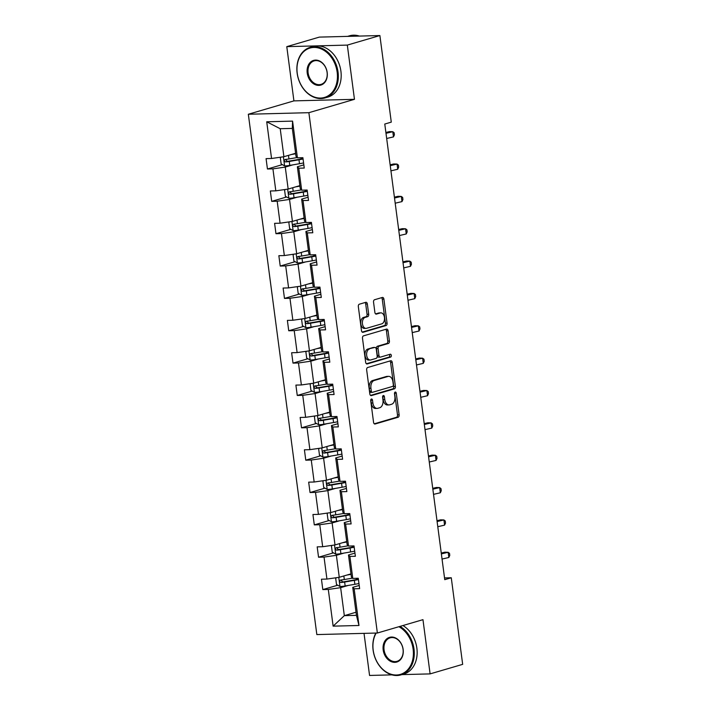 <?xml version="1.0" encoding="UTF-8"?>
<svg xmlns="http://www.w3.org/2000/svg" width="711" height="711" viewBox="0 0 711 711"><rect width="100%" height="100%" fill="white"/><g stroke="black" fill="none" stroke-linecap="round" stroke-linejoin="round"><path stroke-width="1.07" d="M371.426 399.022A1.449 0.915 88.5 0 0 370.715 400.711L373.559 422.334A2.071 1.306 88.5 0 0 374.893 424.032A2.071 1.306 88.5 0 0 375.106 423.996L398.124 417.25A2.071 1.306 88.5 0 0 399.129 414.842L396.285 393.219A1.449 0.915 88.5 0 0 395.352 392.028A1.449 0.915 88.5 0 0 395.2 392.054A1.449 0.915 88.5 0 0 394.498 393.743L394.863 396.534A6.621 4.177 88.5 0 1 391.628 404.248L389.717 404.817A6.621 4.177 88.5 0 1 389.024 404.923A6.621 4.177 88.5 0 1 384.767 399.502L384.393 396.702A1.449 0.915 88.5 0 0 383.46 395.512A1.449 0.915 88.5 0 0 383.309 395.538A1.449 0.915 88.5 0 0 382.607 397.227L382.971 400.026A6.621 4.177 88.5 0 1 379.736 407.732L377.825 408.301A6.621 4.177 88.5 0 1 377.132 408.407A6.621 4.177 88.5 0 1 372.875 402.986L372.502 400.186A1.449 0.915 88.5 0 0 371.569 398.995A1.449 0.915 88.5 0 0 371.426 399.022M367.338 303.97A2.071 1.306 88.5 0 0 366.005 302.273A2.071 1.306 88.5 0 0 365.792 302.308L359.339 304.201A2.071 1.306 88.5 0 0 358.326 306.61L361.49 330.633A2.071 1.306 88.5 0 0 362.823 332.33A2.071 1.306 88.5 0 0 363.037 332.295L386.046 325.549A2.071 1.306 88.5 0 0 387.06 323.141L383.896 299.118A2.071 1.306 88.5 0 0 382.562 297.42A2.071 1.306 88.5 0 0 382.349 297.456L374.555 299.74A2.071 1.306 88.5 0 0 373.542 302.148L374.893 312.431A2.071 1.306 88.5 0 0 376.226 314.129A2.071 1.306 88.5 0 0 376.439 314.093L380.305 312.956A5.537 3.493 88.5 0 1 380.883 312.867A5.537 3.493 88.5 0 1 384.491 317.853A5.537 3.493 88.5 0 1 381.745 323.852L366.592 328.286A5.537 3.493 88.5 0 1 366.014 328.384A5.537 3.493 88.5 0 1 362.406 323.389A5.537 3.493 88.5 0 1 365.161 317.399L367.685 316.662A2.071 1.306 88.5 0 0 368.698 314.253L367.338 303.97L365.703 304.015A2.071 1.306 88.5 0 0 364.992 302.548M354.46 99.327L347.324 45.095L379.887 35.55L319.346 37.105L286.782 46.65L293.919 100.882L248.335 114.249L308.876 112.685L354.46 99.327L293.919 100.882M401.893 674.615L430.102 673.895L422.965 619.663L377.372 633.021L308.876 112.685M430.102 673.895L462.665 664.35L451.272 577.759L444.526 577.936M379.887 35.55L391.281 122.132L384.775 124.043L444.757 579.669L451.272 577.759M367.676 367.507A2.071 1.306 88.5 0 0 366.663 369.916L369.827 393.938A2.071 1.306 88.5 0 0 371.16 395.636A2.071 1.306 88.5 0 0 371.373 395.6L394.383 388.855A2.071 1.306 88.5 0 0 395.396 386.446L392.232 362.423A2.071 1.306 88.5 0 0 390.899 360.735A2.071 1.306 88.5 0 0 390.686 360.761L367.676 367.507M365.658 362.29L362.494 338.267A2.071 1.306 88.5 0 1 363.508 335.859L386.517 329.113A2.071 1.306 88.5 0 1 386.731 329.077A2.071 1.306 88.5 0 1 388.064 330.775L389.415 341.049A2.071 1.306 88.5 0 1 388.41 343.457L379.079 346.195A2.071 1.306 88.5 0 0 378.065 348.603L378.963 355.429A2.071 1.306 88.5 0 0 380.296 357.118A2.071 1.306 88.5 0 0 380.509 357.091L390.223 354.238A1.449 0.915 88.5 0 1 390.375 354.22A1.449 0.915 88.5 0 1 391.317 355.518A1.449 0.915 88.5 0 1 390.597 357.091L367.205 363.943A2.071 1.306 88.5 0 1 366.992 363.979A2.071 1.306 88.5 0 1 365.658 362.29M347.324 45.095L286.782 46.65M364.023 633.368L369.56 675.45L391.939 674.872M297.411 157.824L296.007 156.402L292.328 128.407L292.577 121.119L297.411 157.824L302.895 157.682L304.255 168.054L298.78 168.196L301.668 190.175L307.152 190.041L308.521 200.404L303.037 200.546L305.934 222.534L311.409 222.392L312.778 232.764L307.294 232.897L310.192 254.885L315.675 254.742L317.035 265.114L311.551 265.256L314.449 287.235L319.932 287.093L321.292 297.465L315.817 297.607L318.706 319.586L324.189 319.443L325.558 329.815L320.074 329.957L322.972 351.936L328.446 351.803L329.815 362.166L324.332 362.308L327.229 384.296L332.712 384.153L334.072 394.525L328.589 394.658L331.486 416.646L336.97 416.504L338.329 426.876L332.855 427.018L335.743 448.997L341.227 448.854L342.595 459.226L337.112 459.368L340.009 481.347L345.484 481.205L346.852 491.577L341.369 491.719L344.266 513.706L349.75 513.564L351.11 523.927L345.626 524.069L348.523 546.057L354.007 545.915L355.367 556.286L349.892 556.42L352.78 578.407L358.264 578.265L359.633 588.637L354.149 588.779L358.984 625.484L333.13 626.151L328.295 589.446L322.812 589.579L321.452 579.216L326.927 579.074L324.038 557.086L318.555 557.228L317.186 546.866L322.67 546.723L319.781 524.736L314.298 524.878L312.929 514.506L318.412 514.364L315.515 492.385L310.04 492.527L308.672 482.156L314.155 482.014L311.258 460.035L305.774 460.177L304.415 449.805L309.889 449.663L307.001 427.684L301.517 427.818L300.149 417.455L305.632 417.313L302.744 395.325L297.26 395.467L295.892 385.095L301.375 384.962L298.478 362.974L293.003 363.117L291.634 352.745L297.118 352.603L294.221 330.624L288.737 330.766L287.377 320.394L292.852 320.252L289.964 298.273L284.48 298.416L283.111 288.044L288.595 287.902L285.706 265.923L280.223 266.056L278.854 255.693L284.338 255.551L281.44 233.564L275.966 233.706L274.597 223.334L280.081 223.201L277.183 201.213L271.7 201.355L270.34 190.983L275.815 190.841L272.926 168.863L267.443 169.005L266.074 158.633L271.558 158.491L266.723 121.785L292.577 121.119M248.335 114.249L316.839 634.576L377.372 633.021M299.864 185.633L288.159 189.064L285.271 167.085L292.808 164.872M285.271 167.085L272.926 168.863M288.159 189.064L275.815 190.841M301.668 190.175L300.273 188.753L297.376 166.765L298.78 168.196M303.837 164.872L297.376 166.765M304.121 217.984L292.425 221.414L289.528 199.436L297.065 197.223M289.528 199.436L277.183 201.213M292.425 221.414L280.081 223.201M305.934 222.534L304.53 221.103L301.633 199.124L303.037 200.546M308.103 197.231L301.633 199.124M308.378 250.343L296.683 253.765L293.785 231.786L301.322 229.573M293.785 231.786L281.44 233.564M296.683 253.765L284.338 255.551M310.192 254.885L308.787 253.454L305.899 231.475L307.294 232.897M312.36 229.582L305.899 231.475M312.636 282.694L300.94 286.124L298.042 264.137L305.588 261.932M298.042 264.137L285.706 265.923M300.94 286.124L288.595 287.902M314.449 287.235L313.044 285.813L310.156 263.825L311.551 265.256M316.617 261.932L310.156 263.825M316.893 315.044L305.197 318.475L302.308 296.487L309.845 294.283M302.308 296.487L289.964 298.273M305.197 318.475L292.852 320.252M318.706 319.586L317.31 318.164L314.413 296.176L315.817 297.607M320.874 294.283L314.413 296.176M321.159 347.395L309.454 350.825L306.565 328.846L314.102 326.633M306.565 328.846L294.221 330.624M309.454 350.825L297.118 352.603M322.972 351.936L321.568 350.514L318.67 328.535L320.074 329.957M325.14 326.633L318.67 328.535M325.416 379.745L313.72 383.176L310.823 361.197L318.359 358.984M310.823 361.197L298.478 362.974M313.72 383.176L301.375 384.962M327.229 384.296L325.825 382.865L322.927 360.886L324.332 362.308M329.397 358.993L322.927 360.886M329.673 412.104L317.977 415.526L315.08 393.547L322.625 391.334M315.08 393.547L302.744 395.325M317.977 415.526L305.632 417.313M331.486 416.646L330.082 415.215L327.193 393.236L328.589 394.658M333.655 391.343L327.193 393.236M333.93 444.455L322.234 447.886L319.346 425.898L326.882 423.694M319.346 425.898L307.001 427.684M322.234 447.886L309.889 449.663M335.743 448.997L334.348 447.575L331.45 425.587L332.855 427.018M337.912 423.694L331.45 425.587M338.196 476.805L326.491 480.236L323.603 458.248L331.139 456.044M323.603 458.248L311.258 460.035M326.491 480.236L314.155 482.014M340.009 481.347L338.605 479.925L335.708 457.937L337.112 459.368M342.178 456.044L335.708 457.937M342.453 509.156L330.757 512.587L327.86 490.608L335.396 488.395M327.86 490.608L315.515 492.385M330.757 512.587L318.412 514.364M344.266 513.706L342.862 512.275L339.965 490.297L341.369 491.719M346.435 488.395L339.965 490.297M346.71 541.515L335.014 544.937L332.117 522.958L339.662 520.745M332.117 522.958L319.781 524.736M335.014 544.937L322.67 546.723M348.523 546.057L347.119 544.626L344.231 522.647L345.626 524.069M350.692 520.754L344.231 522.647M350.967 573.866L339.271 577.296L336.383 555.309L343.92 553.096M336.383 555.309L324.038 557.086M339.271 577.296L326.927 579.074M352.78 578.407L351.385 576.977L348.488 554.998L349.892 556.42M354.949 553.105L348.488 554.998M356.024 612.233L344.328 615.655L340.64 587.659L348.177 585.455M340.64 587.659L328.295 589.446M333.13 626.151L344.328 615.655L356.433 615.344L352.745 587.348L354.149 588.779M292.328 128.407L280.214 128.718L283.902 156.713L295.598 153.283M359.215 585.455L352.745 587.348M356.433 615.344L358.984 625.484M283.902 156.713L271.558 158.491M266.723 121.785L280.214 128.718M337.725 585.215L322.812 589.579M333.468 552.865L318.555 557.228M329.202 520.505L314.298 524.878M324.945 488.155L310.04 492.527M320.688 455.804L305.774 460.177M316.431 423.454L301.517 427.818M312.165 391.103L297.26 395.467M307.907 358.744L293.003 363.117M303.65 326.393L288.737 330.766M299.393 294.043L284.48 298.416M295.127 261.692L280.223 266.056M290.87 229.333L275.966 233.706M286.613 196.983L271.7 201.355M282.356 164.632L267.443 169.005M370.778 399.822A1.449 0.915 88.5 0 1 370.866 400.231L371.24 403.021A6.621 4.177 88.5 0 0 375.497 408.452L377.132 408.407M389.024 404.923L387.388 404.968A6.621 4.177 88.5 0 1 383.131 399.538L382.758 396.738A1.449 0.915 88.5 0 0 382.669 396.338M374.27 423.809L396.489 417.295A2.071 1.306 88.5 0 0 397.493 414.886L394.649 393.254A1.449 0.915 88.5 0 0 394.552 392.854M370.538 395.405L392.748 388.899A2.071 1.306 88.5 0 0 393.761 386.491L390.597 362.468A2.071 1.306 88.5 0 0 389.886 361.001M371.32 391.174A1.449 0.915 88.5 0 0 372.253 392.365A1.449 0.915 88.5 0 0 372.404 392.339L392.605 386.42A1.449 0.915 88.5 0 0 393.307 384.731L392.925 381.78A6.621 4.177 88.5 0 0 388.659 376.359A6.621 4.177 88.5 0 0 387.975 376.466L374.164 380.509A6.621 4.177 88.5 0 0 370.929 388.224L371.32 391.174L369.684 391.219A1.449 0.915 88.5 0 0 370.618 392.401A1.449 0.915 88.5 0 0 370.769 392.383L372.102 392.348M388.659 376.359L387.024 376.395A6.621 4.177 88.5 0 0 386.34 376.51L387.975 376.466M369.684 391.219L369.293 388.268A6.621 4.177 88.5 0 1 372.528 380.554L386.34 376.51M378.874 357.126A2.071 1.306 88.5 0 1 378.661 357.162A2.071 1.306 88.5 0 1 377.328 355.464L376.43 348.648A2.071 1.306 88.5 0 1 377.434 346.239L386.775 343.502A2.071 1.306 88.5 0 0 387.779 341.093L386.429 330.811A2.071 1.306 88.5 0 0 385.718 329.344M366.369 363.756L388.961 357.135A1.449 0.915 88.5 0 0 389.672 356.015A1.449 0.915 88.5 0 0 389.281 354.513M369.391 349.039A5.537 3.493 88.5 0 0 366.636 355.029A5.537 3.493 88.5 0 0 370.253 360.015A5.537 3.493 88.5 0 0 370.822 359.926L376.163 358.362A2.071 1.306 88.5 0 0 377.168 355.953L376.27 349.128A2.071 1.306 88.5 0 0 374.946 347.439A2.071 1.306 88.5 0 0 374.724 347.475L367.756 349.074A5.537 3.493 88.5 0 0 365.001 355.073A5.537 3.493 88.5 0 0 368.609 360.059L370.253 360.015M373.524 347.501A2.071 1.306 88.5 0 0 373.302 347.483A2.071 1.306 88.5 0 0 373.088 347.51L374.724 347.475M367.756 349.074L373.088 347.51M366.014 328.384L364.379 328.42A5.537 3.493 88.5 0 1 360.77 323.434A5.537 3.493 88.5 0 1 363.525 317.444L366.049 316.706A2.071 1.306 88.5 0 0 367.054 314.289L365.703 304.015M380.883 312.867L379.247 312.911A5.537 3.493 88.5 0 0 378.67 313L380.305 312.956M375.604 313.898L378.67 313M362.201 332.099L384.411 325.594A2.071 1.306 88.5 0 0 385.424 323.176L382.26 299.162A2.071 1.306 88.5 0 0 381.549 297.687M336.561 577.688L335.69 578.31L336.507 584.531L340.054 586.522A5.59 0.72 -7.5 0 0 345.155 585.971L354.86 584.3A16.131 2.071 -7.5 0 0 358.957 583.509M346.808 575.083L351.038 574.355M349.901 574.177L350.985 573.99M352.514 578.132L344.311 579.545A5.59 0.72 172.5 0 1 340.596 580.016C339.227 580.94 339.343 581.767 340.925 582.505A5.59 0.72 -7.5 0 0 344.639 582.033L354.345 580.363A16.131 2.071 -7.5 0 0 358.433 579.563M358.38 579.127A13.393 1.715 172.5 0 1 353.491 580.132L342.8 581.953L341.316 580.576M442.046 559.068L448.845 557.477L448.161 552.296L444.89 552.189L441.247 553.042M441.362 553.887L448.161 552.296L449.512 553.327L449.779 555.398L448.845 557.477M376.163 633.057A25.729 19.695 -106.3 0 0 373.204 650.218A25.729 19.695 -106.3 0 0 396.498 675.006A25.729 19.695 -106.3 0 0 413.127 649.187A25.729 19.695 -106.3 0 0 398.889 626.72M400.026 626.382A26.36 20.184 73.7 0 1 414.006 649.063A26.36 20.184 73.7 0 1 400.968 674.89A26.36 20.184 73.7 0 1 373.106 650.112A26.36 20.184 73.7 0 1 375.835 633.057M383.185 649.961A12.869 9.847 73.7 0 1 391.503 637.047A12.869 9.847 73.7 0 1 403.146 649.445A12.869 9.847 73.7 0 1 394.827 662.35A12.869 9.847 73.7 0 1 383.185 649.961M403.048 649.339A12.229 9.367 -106.3 0 0 390.117 637.847A12.229 9.367 -106.3 0 0 384.064 649.827A12.229 9.367 -106.3 0 0 396.996 661.328A12.229 9.367 -106.3 0 0 403.048 649.339M402.897 625.538A26.36 20.184 73.7 0 1 416.877 648.219A26.36 20.184 73.7 0 1 403.839 674.046L400.968 674.89M297.242 73.269A25.729 19.695 -106.3 0 0 320.537 98.056A25.729 19.695 -106.3 0 0 337.174 72.238A25.729 19.695 -106.3 0 0 313.88 47.45A25.729 19.695 -106.3 0 0 297.242 73.269M338.054 72.113A26.36 20.184 73.7 0 1 325.016 97.94A26.36 20.184 73.7 0 1 297.145 73.162A26.36 20.184 73.7 0 1 310.183 47.335A26.36 20.184 73.7 0 1 338.054 72.113M307.223 73.011A12.869 9.847 73.7 0 1 315.542 60.097A12.869 9.847 73.7 0 1 327.193 72.495A12.869 9.847 73.7 0 1 318.875 85.4A12.869 9.847 73.7 0 1 307.223 73.011M327.087 72.389A12.229 9.367 -106.3 0 0 314.155 60.897A12.229 9.367 -106.3 0 0 308.112 72.877A12.229 9.367 -106.3 0 0 321.043 84.378A12.229 9.367 -106.3 0 0 327.087 72.389M310.183 47.335L313.053 46.499A26.36 20.184 73.7 0 1 340.916 71.269A26.36 20.184 73.7 0 1 327.878 97.096L325.016 97.94M347.928 36.377A26.36 20.184 73.7 0 1 352.656 36.252M347.563 36.385L349.519 35.808A26.36 20.184 73.7 0 1 359.402 36.074M332.304 545.328L331.433 545.959L332.25 552.18L335.796 554.171A5.59 0.72 -7.5 0 0 340.898 553.62L350.603 551.949A16.131 2.071 -7.5 0 0 354.691 551.149M342.551 542.733L346.772 542.004M345.644 541.826L346.728 541.64M348.248 545.781L340.054 547.194A5.59 0.72 172.5 0 1 336.339 547.657C334.97 548.581 335.077 549.416 336.667 550.145A5.59 0.72 -7.5 0 0 340.382 549.683L350.088 548.003A16.131 2.071 -7.5 0 0 354.176 547.212M354.122 546.777A13.393 1.715 172.5 0 1 349.234 547.781L338.543 549.603L337.058 548.225M328.038 512.978L327.167 513.609L327.993 519.83L331.539 521.812A5.59 0.72 -7.5 0 0 336.641 521.27L346.346 519.599A16.131 2.071 -7.5 0 0 350.434 518.799M338.294 510.374L342.515 509.654M341.378 509.476L342.471 509.289M343.991 513.422L335.788 514.835A5.59 0.72 172.5 0 1 332.081 515.306C330.713 516.23 330.819 517.057 332.401 517.795A5.59 0.72 -7.5 0 0 336.116 517.324L345.83 515.653A16.131 2.071 -7.5 0 0 349.919 514.862M349.856 514.417A13.393 1.715 172.5 0 1 344.977 515.431L334.277 517.244L332.801 515.875M437.78 526.718L444.579 525.127L443.904 519.945L440.633 519.839L436.989 520.683M437.105 521.536L443.904 519.945L445.246 520.967L445.521 523.047L444.579 525.127M433.523 494.367L440.322 492.776L439.638 487.595L436.376 487.479L432.732 488.333M432.839 489.177L439.638 487.595L440.989 488.617L441.264 490.688L440.322 492.776M323.781 480.627L322.91 481.249L323.727 487.47L327.273 489.461A5.59 0.72 -7.5 0 0 332.375 488.919L342.089 487.239A16.131 2.071 -7.5 0 0 346.177 486.448M334.037 478.023L338.258 477.294M337.121 477.117L338.214 476.93M339.734 481.071L331.53 482.485A5.59 0.72 172.5 0 1 327.815 482.956C326.456 483.88 326.562 484.706 328.144 485.444A5.59 0.72 -7.5 0 0 331.859 484.973L341.564 483.302A16.131 2.071 -7.5 0 0 345.662 482.511M345.599 482.067A13.393 1.715 172.5 0 1 340.72 483.08L330.02 484.893L328.544 483.524M429.266 462.008L436.065 460.426L435.381 455.236L432.119 455.129L428.475 455.982M428.582 456.826L435.381 455.236L436.732 456.266L437.007 458.337L436.065 460.426M319.523 448.277L318.652 448.899L319.47 455.12L323.016 457.111A5.59 0.72 -7.5 0 0 328.118 456.56L337.823 454.889A16.131 2.071 -7.5 0 0 341.92 454.098M329.78 445.673L334.001 444.944M332.864 444.766L333.948 444.579M335.476 448.721L327.273 450.134A5.59 0.72 172.5 0 1 323.558 450.605C322.19 451.529 322.305 452.356 323.887 453.094A5.59 0.72 -7.5 0 0 327.602 452.623L337.307 450.952A16.131 2.071 -7.5 0 0 341.396 450.152M341.342 449.716A13.393 1.715 172.5 0 1 336.463 450.721L325.762 452.543L324.278 451.174M425.009 429.657L431.808 428.075L431.124 422.885L427.853 422.778L424.209 423.632M424.325 424.476L431.124 422.885L432.475 423.916L432.741 425.987L431.808 428.075M315.266 415.926L314.395 416.548L315.213 422.769L318.759 424.76A5.59 0.72 -7.5 0 0 323.861 424.209L333.566 422.538A16.131 2.071 -7.5 0 0 337.654 421.747M325.514 413.322L329.735 412.593M328.606 412.416L329.691 412.229M331.21 416.37L323.016 417.784A5.59 0.72 172.5 0 1 319.301 418.255C317.933 419.17 318.048 420.005 319.63 420.743A5.59 0.72 -7.5 0 0 323.345 420.272L333.05 418.601A16.131 2.071 -7.5 0 0 337.138 417.801M337.085 417.366A13.393 1.715 172.5 0 1 332.197 418.37L321.505 420.192L320.021 418.815M420.752 397.307L427.542 395.716L426.867 390.535L423.596 390.428L419.952 391.281M420.068 392.125L426.867 390.535L428.209 391.565L428.484 393.636L427.542 395.716M311 383.567L310.138 384.198L310.956 390.419L314.502 392.41A5.59 0.72 -7.5 0 0 319.603 391.859L329.309 390.188A16.131 2.071 -7.5 0 0 333.397 389.388M321.256 380.972L325.478 380.243M324.34 380.065L325.434 379.878M326.953 384.02L318.75 385.433A5.59 0.72 172.5 0 1 315.044 385.895C313.675 386.82 313.782 387.655 315.364 388.384A5.59 0.72 -7.5 0 0 319.079 387.922L328.793 386.242A16.131 2.071 -7.5 0 0 332.881 385.451M332.819 385.015A13.393 1.715 172.5 0 1 327.94 386.02L317.239 387.842L315.764 386.464M416.486 364.956L423.285 363.365L422.601 358.184L419.339 358.077L415.695 358.922M415.802 359.766L422.601 358.184L423.952 359.206L424.227 361.286L423.285 363.365M306.743 351.216L305.872 351.847L306.69 358.068L310.236 360.05A5.59 0.72 -7.5 0 0 315.337 359.508L325.051 357.837A16.131 2.071 -7.5 0 0 329.14 357.038M316.999 348.612L321.221 347.892M320.083 347.715L321.176 347.528M322.696 351.661L314.493 353.074A5.59 0.72 172.5 0 1 310.778 353.545C309.418 354.469 309.525 355.296 311.107 356.033A5.59 0.72 -7.5 0 0 314.822 355.562L324.527 353.891A16.131 2.071 -7.5 0 0 328.624 353.1M328.562 352.656A13.393 1.715 172.5 0 1 323.683 353.669L312.982 355.482L311.507 354.114M412.229 332.606L419.028 331.015L418.344 325.834L415.082 325.718L411.438 326.571M411.545 327.416L418.344 325.834L419.694 326.856L419.97 328.926L419.028 331.015M302.486 318.866L301.615 319.488L302.433 325.709L305.979 327.7A5.59 0.72 -7.5 0 0 311.08 327.158L320.794 325.478A16.131 2.071 -7.5 0 0 324.883 324.687M312.742 316.262L316.964 315.533M315.826 315.355L316.91 315.169M318.439 319.31L310.236 320.723A5.59 0.72 172.5 0 1 306.521 321.194C305.152 322.119 305.268 322.945 306.85 323.683A5.59 0.72 -7.5 0 0 310.565 323.212L320.27 321.541A16.131 2.071 -7.5 0 0 324.358 320.75M324.305 320.305A13.393 1.715 172.5 0 1 319.426 321.31L308.725 323.132L307.25 321.763M407.972 300.246L414.771 298.664L414.086 293.474L410.825 293.367L407.172 294.221M407.287 295.065L414.086 293.474L415.437 294.505L415.704 296.576L414.771 298.664M298.229 286.515L297.358 287.137L298.176 293.359L301.722 295.349A5.59 0.72 -7.5 0 0 306.823 294.798L316.528 293.128A16.131 2.071 -7.5 0 0 320.617 292.337M308.476 283.911L312.707 283.182M311.569 283.005L312.653 282.818M314.182 286.96L305.979 288.373A5.59 0.72 172.5 0 1 302.264 288.844C300.895 289.768 301.011 290.595 302.593 291.332A5.59 0.72 -7.5 0 0 306.308 290.861L316.013 289.19A16.131 2.071 -7.5 0 0 320.101 288.39M320.048 287.955A13.393 1.715 172.5 0 1 315.16 288.959L304.468 290.781L302.984 289.413M403.715 267.896L410.505 266.314L409.829 261.124L406.559 261.017L402.915 261.87M403.03 262.715L409.829 261.124L411.171 262.155L411.447 264.225L410.505 266.314M293.963 254.165L293.101 254.787L293.919 261.008L297.465 262.999A5.59 0.72 -7.5 0 0 302.566 262.448L312.271 260.777A16.131 2.071 -7.5 0 0 316.359 259.986M304.219 251.561L308.441 250.832M307.303 250.654L308.396 250.468M309.916 254.609L301.713 256.022A5.59 0.72 172.5 0 1 298.007 256.493C296.638 257.409 296.745 258.244 298.327 258.982A5.59 0.72 -7.5 0 0 302.042 258.511L311.756 256.84A16.131 2.071 -7.5 0 0 315.844 256.04M315.782 255.605A13.393 1.715 172.5 0 1 310.903 256.609L300.202 258.431L298.727 257.053M399.449 235.545L406.248 233.955L405.563 228.773L402.302 228.666L398.658 229.511M398.773 230.364L405.563 228.773L406.914 229.795L407.19 231.875L406.248 233.955M289.706 221.805L288.835 222.436L289.653 228.658L293.199 230.648A5.59 0.72 -7.5 0 0 298.3 230.097L308.014 228.427A16.131 2.071 -7.5 0 0 312.102 227.627M299.962 219.21L304.184 218.481M303.046 218.304L304.139 218.117M305.659 222.259L297.456 223.672A5.59 0.72 172.5 0 1 293.741 224.134C292.381 225.058 292.488 225.894 294.07 226.622A5.59 0.72 -7.5 0 0 297.785 226.16L307.49 224.48A16.131 2.071 -7.5 0 0 311.587 223.689M311.525 223.254A13.393 1.715 172.5 0 1 306.645 224.258L295.945 226.08L294.47 224.703M395.192 203.195L401.991 201.604L401.306 196.423L398.044 196.307L394.401 197.16M394.507 198.005L401.306 196.423L402.657 197.445L402.933 199.524L401.991 201.604M285.449 189.455L284.578 190.077L285.395 196.307L288.942 198.289A5.59 0.72 -7.5 0 0 294.043 197.747L303.757 196.067A16.131 2.071 -7.5 0 0 307.845 195.276M295.705 186.851L299.926 186.131M298.789 185.953L299.873 185.767M301.402 189.899L293.199 191.312A5.59 0.72 172.5 0 1 289.484 191.783C288.124 192.708 288.231 193.534 289.812 194.272A5.59 0.72 -7.5 0 0 293.527 193.801L303.233 192.13A16.131 2.071 -7.5 0 0 307.321 191.339M307.268 190.895A13.393 1.715 172.5 0 1 302.388 191.908L291.688 193.721L290.212 192.352M390.934 170.844L397.733 169.254L397.049 164.072L393.787 163.957L390.135 164.81M390.25 165.654L397.049 164.072L398.4 165.094L398.667 167.165L397.733 169.254M281.192 157.104L280.321 157.726L281.138 163.948L284.684 165.939A5.59 0.72 -7.5 0 0 289.786 165.396L299.491 163.717A16.131 2.071 -7.5 0 0 303.588 162.926M291.439 154.5L295.669 153.772M294.532 153.594L295.616 153.407M297.145 157.549L288.942 158.962A5.59 0.72 172.5 0 1 285.227 159.433C283.858 160.357 283.973 161.184 285.555 161.921A5.59 0.72 -7.5 0 0 289.27 161.45L298.976 159.779A16.131 2.071 -7.5 0 0 303.064 158.988M303.01 158.544A13.393 1.715 172.5 0 1 298.122 159.548L287.431 161.37L285.946 160.002M386.677 138.485L393.467 136.903L392.792 131.713L389.521 131.606L385.877 132.459M385.993 133.304L392.792 131.713L394.134 132.744L394.409 134.814L393.467 136.903M371.24 403.021L372.875 402.986M382.758 396.738L384.393 396.702M383.131 399.538L384.767 399.502M394.649 393.254L396.285 393.219M397.493 414.886L399.129 414.842M396.489 417.295L398.124 417.25M370.866 400.231L372.502 400.186M390.597 362.468L392.232 362.423M393.761 386.491L395.396 386.446M392.748 388.899L394.383 388.855M372.528 380.554L374.164 380.509M369.293 388.268L370.929 388.224M386.429 330.811L388.064 330.775M387.779 341.093L389.415 341.049M386.775 343.502L388.41 343.457M377.434 346.239L379.079 346.195M376.43 348.648L378.065 348.603M377.328 355.464L378.963 355.429M388.961 357.135L390.597 357.091M367.054 314.289L368.698 314.253M366.049 316.706L367.685 316.662M363.525 317.444L365.161 317.399M382.26 299.162L383.896 299.118M385.424 323.176L387.06 323.141M384.411 325.594L386.046 325.549M338.765 577.368L339.965 586.468M354.345 580.363L354.86 584.3M357.873 579.252L357.749 578.283M344.639 582.033L345.155 585.971M343.84 575.954L344.311 579.545M342.8 581.953L340.925 582.505M334.508 545.017L335.708 554.118M350.088 548.003L350.603 551.949M353.616 546.892L353.491 545.924M340.382 549.683L340.898 553.62M339.574 543.604L340.054 547.194M338.543 549.603L336.667 550.145M330.251 512.658L331.45 521.767M345.83 515.653L346.346 519.599M349.359 514.542L349.225 513.573M336.116 517.324L336.641 521.27M335.316 511.253L335.788 514.835M334.277 517.244L332.401 517.795M325.985 480.307L327.184 489.417M341.564 483.302L342.089 487.239M345.102 482.191L344.968 481.223M331.859 484.973L332.375 488.919M331.059 478.894L331.53 482.485M330.02 484.893L328.144 485.444M321.728 447.957L322.927 457.057M337.307 450.952L337.823 454.889M340.836 449.841L340.711 448.872M327.602 452.623L328.118 456.56M326.802 446.544L327.273 450.134M325.762 452.543L323.887 453.094M317.47 415.606L318.67 424.707M333.05 418.601L333.566 422.538M336.579 417.49L336.454 416.522M323.345 420.272L323.861 424.209M322.545 414.193L323.016 417.784M321.505 420.192L319.63 420.743M313.213 383.247L314.413 392.356M328.793 386.242L329.309 390.188M332.321 385.131L332.188 384.162M319.079 387.922L319.603 391.859M318.279 381.843L318.75 385.433M317.239 387.842L315.364 388.384M308.956 350.896L310.147 360.006M324.527 353.891L325.051 357.837M328.064 352.78L327.931 351.812M314.822 355.562L315.337 359.508M314.022 349.492L314.493 353.074M312.982 355.482L311.107 356.033M304.69 318.546L305.89 327.655M320.27 321.541L320.794 325.478M323.798 320.43L323.674 319.461M310.565 323.212L311.08 327.158M309.765 317.133L310.236 320.723M308.725 323.132L306.85 323.683M300.433 286.195L301.633 295.296M316.013 289.19L316.528 293.128M319.541 288.079L319.417 287.111M306.308 290.861L306.823 294.798M305.508 284.782L305.979 288.373M304.468 290.781L302.593 291.332M296.176 253.845L297.376 262.946M311.756 256.84L312.271 260.777M315.284 255.729L315.151 254.751M302.042 258.511L302.566 262.448M301.242 252.432L301.713 256.022M300.202 258.431L298.327 258.982M291.919 221.485L293.11 230.595M307.49 224.48L308.014 228.427M311.027 223.37L310.894 222.401M297.785 226.16L298.3 230.097M296.985 220.081L297.456 223.672M295.945 226.08L294.07 226.622M287.653 189.135L288.853 198.245M303.233 192.13L303.757 196.067M306.761 191.019L306.637 190.05M293.527 193.801L294.043 197.747M292.728 187.731L293.199 191.312M291.688 193.721L289.812 194.272M283.396 156.784L284.596 165.894M298.976 159.779L299.491 163.717M302.504 158.669L302.379 157.7M289.27 161.45L289.786 165.396M288.47 155.371L288.942 158.962M287.431 161.37L285.555 161.921M370.618 392.401L372.253 392.365M378.661 357.162L380.296 357.118M373.302 347.483L374.946 347.439M356.353 578.319L356.513 579.554M352.096 545.959L352.256 547.203M347.83 513.609L347.999 514.853M343.573 481.258L343.742 482.493M339.316 448.908L339.476 450.143M335.059 416.557L335.219 417.792M330.793 384.198L330.962 385.442M326.536 351.847L326.705 353.091M322.279 319.497L322.439 320.732M318.021 287.146L318.181 288.382M313.764 254.796L313.924 256.031M309.498 222.436L309.667 223.681M305.241 190.086L305.401 191.33M300.984 157.735L301.144 158.971"/></g></svg>
